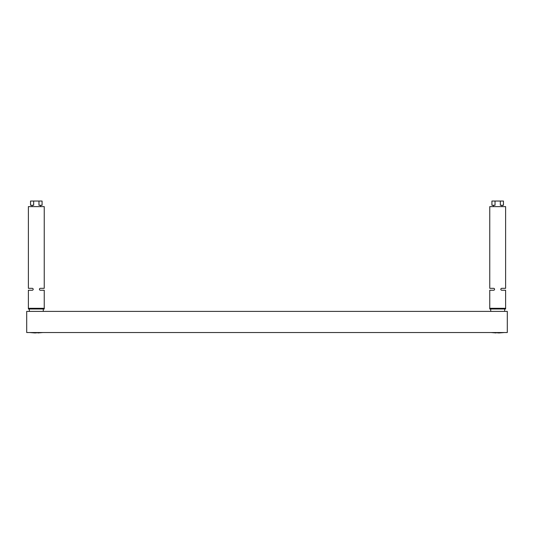 <?xml version="1.0" encoding="UTF-8"?>
<svg xmlns="http://www.w3.org/2000/svg" width="534" height="534" viewBox="0 0 534 534"><rect width="100%" height="100%" fill="white"/><g stroke="black" fill="none" stroke-linecap="round" stroke-linejoin="round"><path stroke-width="0.8" d="M493.603 288.32A0.961 0.961 0 0 1 494.564 289.281A0.961 0.961 0 0 1 493.603 290.242L489.758 290.242L489.758 308.318L505.618 308.318L505.618 290.242L501.773 290.242A0.961 0.961 0 0 1 500.812 289.281A0.961 0.961 0 0 1 501.773 288.32L505.618 288.32L505.618 206.618L489.758 206.618L489.758 288.32L493.603 288.32A0.961 0.961 0 0 1 494.564 289.281A0.961 0.961 0 0 1 493.603 290.242A0.961 0.961 0 0 0 494.564 289.281A0.961 0.961 0 0 0 493.603 288.32A0.961 0.961 0 0 1 494.564 289.281A0.961 0.961 0 0 1 493.603 290.242A0.961 0.961 0 0 0 494.564 289.281A0.961 0.961 0 0 0 493.603 288.32A0.961 0.961 0 0 1 494.564 289.281A0.961 0.961 0 0 1 493.603 290.242A0.961 0.961 0 0 0 494.564 289.281A0.961 0.961 0 0 0 493.603 288.32A0.961 0.961 0 0 1 494.564 289.281A0.961 0.961 0 0 1 493.603 290.242M501.773 290.242A0.961 0.961 0 0 1 500.812 289.281A0.961 0.961 0 0 1 501.773 288.32A0.961 0.961 0 0 0 500.812 289.281A0.961 0.961 0 0 0 501.773 290.242A0.961 0.961 0 0 1 500.812 289.281A0.961 0.961 0 0 1 501.773 288.32A0.961 0.961 0 0 0 500.812 289.281A0.961 0.961 0 0 0 501.773 290.242A0.961 0.961 0 0 1 500.812 289.281A0.961 0.961 0 0 1 501.773 288.32A0.961 0.961 0 0 0 500.812 289.281A0.961 0.961 0 0 0 501.773 290.242A0.961 0.961 0 0 1 500.812 289.281A0.961 0.961 0 0 1 501.773 288.32M503.455 201.044L503.455 205.276L500.345 205.276L500.345 201.044L503.455 201.044M493.409 206.618L493.409 205.276M501.967 205.276L501.967 206.618M495.031 201.044L495.031 205.276L491.921 205.276L491.921 201.044L500.345 201.044M489.758 308.318L489.758 308.986L490.719 308.986L490.719 311.389M504.657 311.389L504.657 308.986L505.618 308.986L505.618 308.318M490.719 308.986L504.657 308.986M32.227 288.32A0.961 0.961 0 0 1 33.188 289.281A0.961 0.961 0 0 1 32.227 290.242L28.382 290.242L28.382 308.318L44.242 308.318L44.242 290.242L40.397 290.242A0.961 0.961 0 0 1 39.436 289.281A0.961 0.961 0 0 1 40.397 288.32L44.242 288.32L44.242 206.618L28.382 206.618L28.382 288.32L32.227 288.32A0.961 0.961 0 0 1 33.188 289.281A0.961 0.961 0 0 1 32.227 290.242A0.961 0.961 0 0 0 33.188 289.281A0.961 0.961 0 0 0 32.227 288.32A0.961 0.961 0 0 1 33.188 289.281A0.961 0.961 0 0 1 32.227 290.242A0.961 0.961 0 0 0 33.188 289.281A0.961 0.961 0 0 0 32.227 288.32A0.961 0.961 0 0 1 33.188 289.281A0.961 0.961 0 0 1 32.227 290.242A0.961 0.961 0 0 0 33.188 289.281A0.961 0.961 0 0 0 32.227 288.32A0.961 0.961 0 0 1 33.188 289.281A0.961 0.961 0 0 1 32.227 290.242M40.397 290.242A0.961 0.961 0 0 1 39.436 289.281A0.961 0.961 0 0 1 40.397 288.32A0.961 0.961 0 0 0 39.436 289.281A0.961 0.961 0 0 0 40.397 290.242A0.961 0.961 0 0 1 39.436 289.281A0.961 0.961 0 0 1 40.397 288.32A0.961 0.961 0 0 0 39.436 289.281A0.961 0.961 0 0 0 40.397 290.242A0.961 0.961 0 0 1 39.436 289.281A0.961 0.961 0 0 1 40.397 288.32A0.961 0.961 0 0 0 39.436 289.281A0.961 0.961 0 0 0 40.397 290.242A0.961 0.961 0 0 1 39.436 289.281A0.961 0.961 0 0 1 40.397 288.32M42.079 201.044L42.079 205.276L38.969 205.276L38.969 201.044L42.079 201.044M32.033 206.618L32.033 205.276M40.591 205.276L40.591 206.618M33.655 201.044L33.655 205.276L30.545 205.276L30.545 201.044L38.969 201.044M28.382 308.318L28.382 308.986L29.343 308.986L29.343 311.389M43.281 311.389L43.281 308.986L44.242 308.986L44.242 308.318M29.343 308.986L43.281 308.986M36.312 332.942L32.334 332.749L42.894 332.535L37.807 332.942M496.193 332.942L491.106 332.535L501.666 332.749L497.688 332.942M507.3 311.389L26.7 311.389L26.7 332.535L507.3 332.535L507.3 311.389M34.817 332.942L29.73 332.535L34.817 332.942M499.183 332.942L504.27 332.535L499.183 332.942"/></g></svg>
